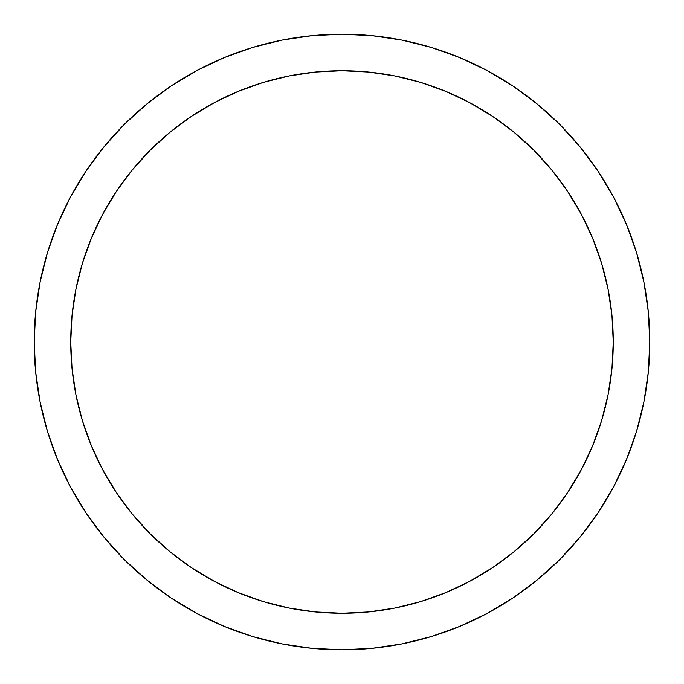 <?xml version="1.0" encoding="UTF-8"?>
<svg xmlns="http://www.w3.org/2000/svg" width="684" height="684" viewBox="0 0 684 684"><rect width="100%" height="100%" fill="white"/><g stroke="black" fill="none" stroke-linecap="round" stroke-linejoin="round"><path stroke-width="1.03" d="M34.2 342A307.8 307.8 0 0 1 342 34.2A307.8 307.8 0 0 1 649.8 342L648.321 311.827L643.883 281.953L636.548 252.653L626.373 224.207L613.454 196.906L597.927 170.991L579.929 146.735L559.649 124.351L537.265 104.071L513.009 86.073L487.094 70.546L459.793 57.627L431.347 47.453L402.047 40.117L372.173 35.679L342 34.2L311.827 35.679L281.953 40.117L252.653 47.453L224.207 57.627L196.906 70.546L170.991 86.073L146.735 104.071L124.351 124.351L104.071 146.735L86.073 170.991L70.546 196.906L57.627 224.207L47.453 252.653L40.117 281.953L35.679 311.827L34.2 342L35.679 372.173L40.117 402.047L47.453 431.347L57.627 459.793L70.546 487.094L86.073 513.009L104.071 537.265L124.351 559.649L146.735 579.929L170.991 597.927L196.906 613.454L224.207 626.373L252.653 636.548L281.953 643.883L311.827 648.321L342 649.8L372.173 648.321L402.047 643.883L431.347 636.548L459.793 626.373L487.094 613.454L513.009 597.927L537.265 579.929L559.649 559.649L579.929 537.265L597.927 513.009L613.454 487.094L626.373 459.793L636.548 431.347L643.883 402.047L648.321 372.173L649.8 342A307.8 307.8 0 0 1 342 649.8A307.8 307.8 0 0 1 34.2 342M613.266 342A271.266 271.266 0 0 1 342 613.266A271.266 271.266 0 0 1 70.734 342A271.266 271.266 0 0 1 342 70.734A271.266 271.266 0 0 1 613.266 342L611.958 368.591L608.05 394.924L601.587 420.745L592.618 445.806L581.238 469.874L567.549 492.711L551.689 514.086L533.811 533.811L514.086 551.689L492.711 567.549L469.874 581.238L445.806 592.618L420.745 601.587L394.924 608.05L368.591 611.958L342 613.266L315.409 611.958L289.076 608.05L263.254 601.587L238.194 592.618L214.126 581.238L191.289 567.549L169.914 551.689L150.189 533.811L132.311 514.086L116.451 492.711L102.762 469.874L91.382 445.806L82.413 420.745L75.95 394.924L72.042 368.591L70.734 342L72.042 315.409L75.95 289.076L82.413 263.254L91.382 238.194L102.762 214.126L116.451 191.289L132.311 169.914L150.189 150.189L169.914 132.311L191.289 116.451L214.126 102.762L238.194 91.382L263.254 82.413L289.076 75.95L315.409 72.042L342 70.734L368.591 72.042L394.924 75.95L420.745 82.413L445.806 91.382L469.874 102.762L492.711 116.451L514.086 132.311L533.811 150.189L551.689 169.914L567.549 191.289L581.238 214.126L592.618 238.194L601.587 263.254L608.05 289.076L611.958 315.409L613.266 342M73.641 381.621A271.266 271.266 0 0 0 73.778 382.501L74.086 384.519A271.266 271.266 0 0 0 74.129 384.801L74.103 384.613M73.547 380.997L73.812 382.749A271.266 271.266 0 0 0 73.846 382.946L73.846 382.946M72.53 373.131L72.743 374.952A271.266 271.266 0 0 0 72.786 375.285L72.743 374.952A271.266 271.266 0 0 1 72.333 371.421L72.778 375.234L72.333 371.421A271.266 271.266 0 0 0 72.743 374.952L72.743 374.952A271.266 271.266 0 0 0 72.786 375.285L72.709 374.695M74.026 384.151L73.513 380.714A271.266 271.266 0 0 0 73.735 382.245L73.786 382.57M72.701 374.635L72.795 375.379M74.111 384.699L73.992 383.912M73.59 381.253L73.513 380.714A271.266 271.266 0 0 1 73.487 380.552L73.436 380.176M73.889 383.254L73.795 382.613L73.889 383.254A271.266 271.266 0 0 1 73.855 383.049L73.889 383.254A271.266 271.266 0 0 1 73.855 383.049L73.795 382.613M73.487 380.552A271.266 271.266 0 0 0 73.513 380.714L73.513 380.714A271.266 271.266 0 0 0 73.607 381.381A271.266 271.266 0 0 1 73.513 380.714A271.266 271.266 0 0 1 73.487 380.552A271.266 271.266 0 0 0 73.513 380.714L73.564 381.073A271.266 271.266 0 0 0 73.735 382.245L73.812 382.749M73.513 380.714A271.266 271.266 0 0 0 73.735 382.245L73.718 382.117M73.265 378.97L73.462 380.364M72.991 376.884L73.179 378.355M73.906 383.348L73.761 382.424M74.077 384.434A271.266 271.266 0 0 1 74.043 384.271A271.266 271.266 0 0 0 74.077 384.434L74.129 384.801M72.145 369.642L72.29 371.01M70.922 331.902L70.948 331.218A271.266 271.266 0 0 0 70.931 331.612A271.266 271.266 0 0 1 70.948 331.218A271.266 271.266 0 0 1 71.05 328.987A271.266 271.266 0 0 0 70.948 331.218A271.266 271.266 0 0 1 71.05 328.987A271.266 271.266 0 0 0 70.871 333.364A271.266 271.266 0 0 1 71.05 328.987A271.266 271.266 0 0 0 70.948 331.218L70.948 331.218A271.266 271.266 0 0 0 70.939 331.407M74.24 298.515L74.445 297.284A271.266 271.266 0 0 0 73.932 300.473A271.266 271.266 0 0 1 74.838 294.992A271.266 271.266 0 0 0 73.932 300.473A271.266 271.266 0 0 1 74.017 299.925L74.171 298.959M73.085 306.329L73.214 305.423A271.266 271.266 0 0 0 73.094 306.304A271.266 271.266 0 0 1 73.214 305.423A271.266 271.266 0 0 0 73.077 306.415A271.266 271.266 0 0 1 73.308 304.731L73.273 304.987M73.043 306.654L72.914 307.697A271.266 271.266 0 0 0 72.188 313.99A271.266 271.266 0 0 1 72.581 310.391A271.266 271.266 0 0 0 72.188 313.99L71.897 316.88A271.266 271.266 0 0 0 71.829 317.667M72.059 315.247A271.266 271.266 0 0 0 71.914 316.735M70.88 333.193L70.734 340.931M70.811 335.682A271.266 271.266 0 0 0 70.803 335.998A271.266 271.266 0 0 1 70.811 335.682L70.871 333.364A271.266 271.266 0 0 1 71.05 328.987A271.266 271.266 0 0 0 70.948 331.218A271.266 271.266 0 0 0 70.931 331.612A271.266 271.266 0 0 1 70.948 331.218L70.922 331.791M70.768 337.708A271.266 271.266 0 0 0 70.751 338.657A271.266 271.266 0 0 1 70.768 337.708M73.778 301.456L73.701 301.977M73.983 300.165L73.898 300.686M73.111 306.141L73.179 305.637M73.402 304.047L73.692 302.037L73.402 304.047M74.223 298.634L73.881 300.789M74.334 297.967L74.453 297.249A271.266 271.266 0 0 0 73.932 300.473A271.266 271.266 0 0 1 74.83 295.06L74.351 297.873M71.786 318.163L71.512 321.471M71.734 318.753L71.923 316.615M72.855 308.176A271.266 271.266 0 0 0 72.188 313.99A271.266 271.266 0 0 1 72.855 308.176L73.137 305.962M73.718 301.883L74.077 299.532M636.548 252.653L626.373 224.207M513.009 86.073L487.094 70.546M252.653 47.453L224.207 57.627M86.073 170.991L70.546 196.906M47.453 431.347L57.627 459.793M170.991 597.927L196.906 613.454M431.347 636.548L459.793 626.373M597.927 513.009L613.454 487.094M75.95 289.076L82.413 263.254L91.382 238.194L102.762 214.126L116.451 191.289L132.311 169.914L150.189 150.189L169.914 132.311M191.289 116.451L214.126 102.762L238.194 91.382L263.254 82.413L289.076 75.95M394.924 75.95L420.745 82.413L445.806 91.382L469.874 102.762L492.711 116.451L514.086 132.311L533.811 150.189L551.689 169.914M567.549 191.289L581.238 214.126L592.618 238.194L601.587 263.254L608.05 289.076M608.05 394.924L601.587 420.745L592.618 445.806L581.238 469.874L567.549 492.711L551.689 514.086L533.811 533.811L514.086 551.689M492.711 567.549L469.874 581.238L445.806 592.618L420.745 601.587L394.924 608.05M289.076 608.05L263.254 601.587L238.194 592.618L214.126 581.238L191.289 567.549L169.914 551.689L150.189 533.811L132.311 514.086M116.451 492.711L102.762 469.874L91.382 445.806L82.413 420.745L75.95 394.924M70.828 334.938A271.266 271.266 0 0 1 70.871 333.45M74.103 299.378L74.034 299.814M73.932 300.473A271.266 271.266 0 0 1 74.017 299.9L73.71 301.96M74.017 299.9L73.718 301.866M71.452 322.267L72.188 313.99M73.077 306.415A271.266 271.266 0 0 1 73.308 304.731M70.785 336.733L70.743 340.17M70.785 336.699L70.777 337.203M70.837 334.604L70.777 337.015M70.845 334.314L70.862 333.741L70.845 334.314M72.786 375.285L73.41 379.979M73.564 381.091A271.266 271.266 0 0 0 73.735 382.245L73.744 382.288M73.949 383.63L74.086 384.519L73.949 383.63M73.65 381.655L73.368 379.697M70.777 337.109L70.785 336.554M70.845 334.134L70.862 333.578M70.785 336.836L70.743 340.709M70.862 333.707L70.897 332.518M71.05 328.987A271.266 271.266 0 0 0 70.871 333.364M70.785 336.87L70.811 335.459M72.931 376.439L73.034 377.277M72.384 371.874L72.624 373.986L72.384 371.874M72.47 372.6L72.35 371.557M72.136 369.565L72.265 370.754"/></g></svg>

